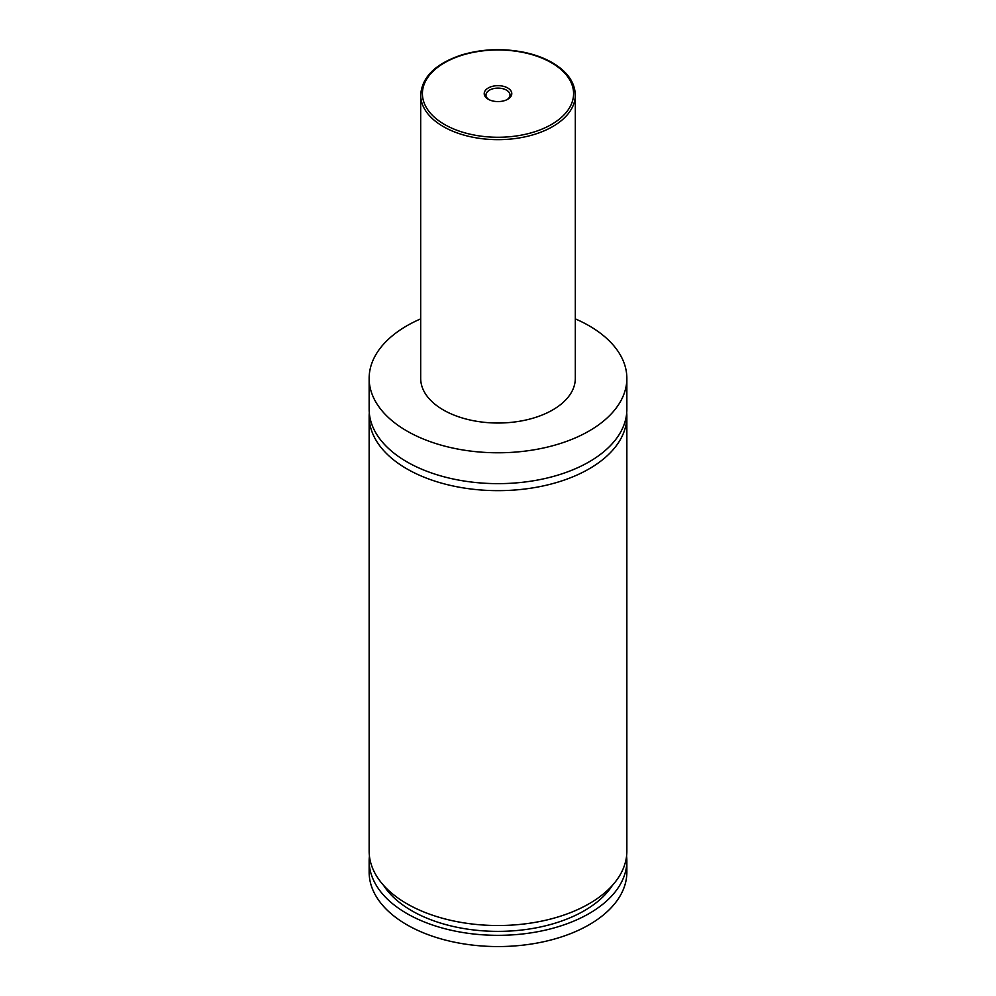 <?xml version="1.0" encoding="UTF-8"?>
<svg xmlns="http://www.w3.org/2000/svg" width="996" height="996" viewBox="0 0 996 996"><rect width="100%" height="100%" fill="white"/><g stroke="black" fill="none" stroke-linecap="round" stroke-linejoin="round"><path stroke-width="1.49" d="M575.315 318.869A128.858 74.389 180 0 1 589.109 325.779A128.858 74.389 180 0 1 626.858 378.38L626.858 409.244A128.858 74.389 180 0 1 547.314 477.98A128.858 74.389 180 0 1 406.891 461.845A128.858 74.389 180 0 1 369.143 409.244L369.143 378.38A128.858 74.389 180 0 1 420.685 318.869M626.708 412.755A128.858 74.389 180 0 1 626.858 416.266A128.858 74.389 180 0 1 547.314 484.99A128.858 74.389 180 0 1 406.891 468.867A128.858 74.389 180 0 1 369.143 416.266A128.858 74.389 180 0 1 369.292 412.755M488.252 99.251A13.782 7.956 0 0 0 507.748 99.251A13.782 7.956 0 0 0 507.748 87.997A13.782 7.956 0 0 0 488.252 87.997A13.782 7.956 0 0 0 488.252 99.251L488.252 99.251M507.089 99.612A12.027 6.947 0 0 0 510.027 95.056A12.027 6.947 0 0 0 506.503 90.15A12.027 6.947 0 0 0 493.394 88.644A12.027 6.947 0 0 0 485.973 95.056A12.027 6.947 0 0 0 488.912 99.612M575.315 95.018L575.315 378.38A77.315 44.633 180 0 1 527.581 419.627A77.315 44.633 180 0 1 443.332 409.954A77.315 44.633 180 0 1 420.685 378.38L420.685 95.018A77.315 44.633 180 0 0 443.332 126.592A77.315 44.633 180 0 0 527.581 136.265A77.315 44.633 180 0 0 575.315 95.018C574.904 82.257 567.234 71.475 552.307 62.673C544.09 57.955 534.553 54.469 523.697 52.228C502.196 48.045 481.379 49.003 461.248 55.079C435.439 63.781 421.918 77.103 420.685 95.018M626.858 378.38A128.858 74.389 180 0 1 547.314 447.117A128.858 74.389 180 0 1 406.891 430.994A128.858 74.389 180 0 1 369.143 378.38M626.858 416.266L626.858 851.119A128.858 74.389 180 0 1 547.314 919.856A128.858 74.389 180 0 1 406.891 903.733A128.858 74.389 180 0 1 369.143 851.119L369.143 416.266M612.465 885.295A121.985 70.43 180 0 1 498 931.372A121.985 70.43 180 0 1 383.535 885.295M626.571 856.037A128.858 74.389 180 0 1 626.858 860.942L626.858 872.16A128.858 74.389 180 0 1 547.314 940.896A128.858 74.389 180 0 1 406.891 924.774A128.858 74.389 180 0 1 369.143 872.16L369.143 860.942A128.858 74.389 180 0 1 369.429 856.037M626.858 860.942A128.858 74.389 180 0 1 547.314 929.679A128.858 74.389 180 0 1 406.891 913.544A128.858 74.389 180 0 1 369.143 860.942M444.552 124.488A75.596 43.65 0 0 0 551.448 124.488A75.596 43.65 0 0 0 551.448 62.76A75.596 43.65 0 0 0 444.552 62.76A75.596 43.65 0 0 0 444.552 124.488"/></g></svg>
